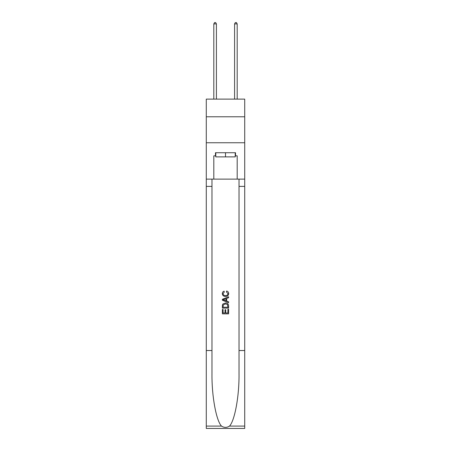 <?xml version="1.0" encoding="UTF-8"?>
<svg xmlns="http://www.w3.org/2000/svg" width="451" height="451" viewBox="0 0 451 451"><rect width="100%" height="100%" fill="white"/><g stroke="black" fill="none" stroke-linecap="round" stroke-linejoin="round"><path stroke-width="0.68" d="M244.718 116.781L244.718 99.119L206.282 99.119L206.282 116.781L244.718 116.781L244.718 142.753L206.282 142.753L206.282 116.781M235.213 152.726L235.213 156.88L215.787 156.88L215.787 152.726M225.5 152.726L225.5 156.88M227.896 309.307L227.896 312.983L225.737 312.983L227.896 312.983L227.896 309.307L228.612 309.307L228.612 313.862L222.382 313.862L222.382 309.471L222.382 313.862M225.015 309.707L225.015 312.983L223.098 312.983L225.015 312.983L225.015 309.707L225.737 309.707L225.737 312.983M222.918 303.968L222.473 304.876L222.918 303.968L225.466 302.993C227.456 302.987 228.505 303.946 228.612 305.879L228.612 308.112L222.382 308.112L222.382 305.981L222.382 308.112M226.616 291.008L226.413 291.887L226.616 291.008C227.941 291.352 228.629 292.203 228.696 293.556C228.527 295.467 227.445 296.431 225.449 296.442L225.449 296.442C223.538 296.403 222.484 295.444 222.298 293.573L222.298 293.573C222.332 292.338 222.935 291.538 224.113 291.166L224.299 292.045L223.019 293.612C223.206 294.96 224.012 295.608 225.449 295.563C226.904 295.642 227.749 294.999 227.975 293.635L226.413 291.887M229.52 426.082L244.718 426.082L244.718 428.45L206.282 428.45L206.282 350.534L211.97 350.534L211.97 373.699C211.694 395.837 216.181 420.574 221.48 426.082C224.158 427.79 226.836 427.79 229.52 426.082C234.819 420.574 239.306 395.837 239.03 373.699L239.03 179.115M222.382 299.261L222.382 300.253L228.612 302.728L222.382 300.253L222.382 299.261L228.612 296.786L222.382 299.261M239.03 350.534L244.718 350.534L244.718 142.753M206.282 350.534L206.282 142.753M211.97 179.115L211.97 350.534M244.718 426.082L244.718 350.534M206.282 179.115L213.813 179.115L213.813 155.843L215.787 155.843M235.213 155.843L235.523 155.843L235.523 152.726L215.477 152.726L215.477 155.843M235.523 155.843L237.187 155.843L237.187 179.115L244.718 179.115M213.813 179.115L237.187 179.115M228.612 296.786L228.612 297.722L226.695 298.432L226.695 301.088L228.612 301.798L228.612 302.728M224.248 300.186L225.979 300.823L225.979 298.697L223.098 299.757L224.248 300.186M225.979 298.697L225.979 300.823M222.382 305.981L222.473 304.876M227.456 304.476L227.896 307.232L227.456 304.476L225.449 303.873L223.228 304.938L223.098 307.232L227.896 307.232L223.098 307.232M222.382 309.471L223.098 309.471L223.098 312.983M216.412 99.119L216.412 23.903L213.813 23.903L213.813 99.119M213.813 23.903L214.591 22.55L215.629 22.55L216.412 23.903M237.187 99.119L237.187 23.903L234.588 23.903L234.588 99.119M234.588 23.903L235.371 22.55L236.409 22.55L237.187 23.903M239.03 186.387L244.718 186.387M211.97 186.387L206.282 186.387M206.282 426.082L221.48 426.082"/></g></svg>
